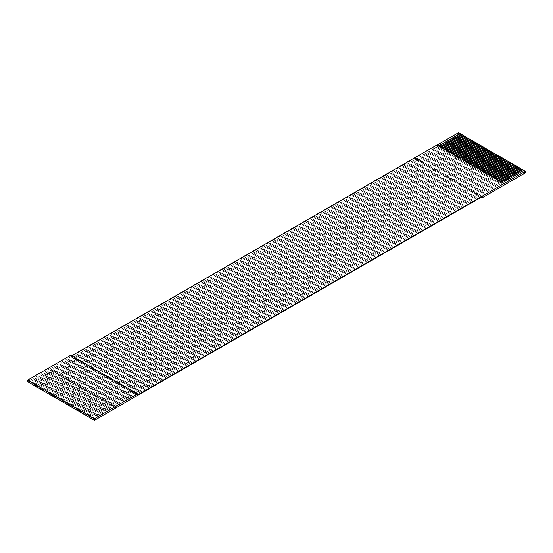 <?xml version="1.0" encoding="UTF-8"?>
<svg xmlns="http://www.w3.org/2000/svg" width="553" height="553" viewBox="0 0 553 553"><rect width="100%" height="100%" fill="white"/><g stroke="black" fill="none" stroke-linecap="round" stroke-linejoin="round"><path stroke-width="0.41" stroke-dasharray="2.77 2.07" d="M458.561 132.706L458.561 134.282L525.35 172.847M30.45 383.353L461.147 134.448M32.606 384.598L463.296 135.685M34.763 385.842L465.453 136.93M36.913 387.086L467.61 138.174M39.069 388.33L469.76 139.418M41.226 389.575L471.916 140.662M43.376 390.819L474.073 141.907M45.533 392.063L476.23 143.151M47.689 393.301L478.38 144.395M49.839 394.545L480.536 145.639M51.996 395.789L482.693 146.884M54.153 397.033L484.843 148.128M56.302 398.278L486.999 149.372M58.459 399.522L489.156 150.616M60.616 400.766L491.306 151.861M62.772 402.01L493.463 153.105M64.922 403.255L495.619 154.349M67.079 404.499L497.769 155.593M69.236 405.743L499.926 156.838M71.385 406.987L502.083 158.082M73.542 408.232L504.232 159.326M75.699 409.476L506.389 160.57M77.849 410.72L508.546 161.808M80.005 411.964L510.702 163.052M82.162 413.209L512.852 164.296M84.312 414.453L515.009 165.541M86.468 415.697L517.166 166.785M88.625 416.941L519.315 168.029M90.775 418.179L521.472 169.273M92.932 419.423L523.629 170.518M482.257 196.605L415.469 158.047L27.65 381.736M71.71 355.828L70.743 356.381L70.743 355.268M438.716 145.902L437.015 144.921M501.198 181.972L500.334 181.474M115.985 407.858L113.185 406.241L91.853 418.552M501.412 182.096L113.185 406.241L111.029 404.996L89.704 417.315M499.041 180.734L498.184 180.237M499.255 180.859L111.029 404.996L108.879 403.752L87.547 416.07M496.891 179.49L496.027 178.992M497.106 179.614L108.879 403.752L106.722 402.508L85.39 414.826M494.735 178.246L493.87 177.748M494.949 178.37L106.722 402.508L104.565 401.264L83.24 413.582M492.578 177.001L491.721 176.504M492.792 177.126L104.565 401.264L102.416 400.019L81.084 412.338M490.428 175.757L489.564 175.26M490.642 175.882L102.416 400.019L100.259 398.775L78.927 411.093M488.271 174.513L487.407 174.015M488.486 174.637L100.259 398.775L98.102 397.531L76.77 409.849M486.115 173.269L485.251 172.771M486.329 173.393L98.102 397.531L95.952 396.287L74.62 408.605M483.958 172.024L483.101 171.527M484.179 172.149L95.952 396.287L93.796 395.042L72.464 407.361M481.808 170.78L480.944 170.283M482.022 170.905L93.796 395.042L91.639 393.798L70.307 406.116M479.651 169.536L478.787 169.038M479.866 169.66L91.639 393.798L89.482 392.554L68.157 404.872M477.495 168.292L476.638 167.794M477.716 168.416L89.482 392.554L87.333 391.317L66.001 403.628M475.345 167.047L474.481 166.55M475.559 167.172L87.333 391.317L85.176 390.072L63.844 402.384M473.188 165.803L472.324 165.306M473.403 165.928L85.176 390.072L83.019 388.828L61.694 401.139M471.032 164.559L470.174 164.061M471.253 164.683L83.019 388.828L80.869 387.584L59.537 399.895M468.882 163.315L468.018 162.817M469.096 163.439L80.869 387.584L78.713 386.34L57.381 398.651M466.725 162.07L465.861 161.573M466.939 162.195L78.713 386.34L76.556 385.095L55.231 397.407M464.568 160.826L463.711 160.329M464.783 160.951L76.556 385.095L74.406 383.851L53.074 396.162M462.419 159.582L461.555 159.084M462.633 159.706L74.406 383.851L72.249 382.607L50.917 394.918M460.262 158.338L459.398 157.84M460.476 158.462L72.249 382.607L70.093 381.363L48.768 393.674M458.105 157.093L457.248 156.596M458.319 157.218L70.093 381.363L67.943 380.118L46.611 392.43M455.955 155.849L455.091 155.358M456.17 155.974L67.943 380.118L65.786 378.874L44.454 391.192M453.799 154.612L452.935 154.114M454.013 154.736L65.786 378.874L63.63 377.63L42.298 389.948M451.642 153.368L450.778 152.87M451.856 153.492L63.63 377.63L61.48 376.386L40.148 388.704M449.485 152.123L448.628 151.626M449.707 152.248L61.48 376.386L59.323 375.141L37.991 387.459M447.336 150.879L446.471 150.381M447.55 151.004L59.323 375.141L57.166 373.897L35.834 386.215M445.179 149.635L444.315 149.137M445.393 149.759L57.166 373.897L55.01 372.653L33.685 384.971M443.022 148.391L442.165 147.893M443.243 148.515L55.01 372.653L52.86 371.409L31.528 383.727M440.872 147.146L440.008 146.649M441.087 147.271L52.86 371.409L50.703 370.164L29.371 382.482M438.93 146.027L50.703 370.164L49.196 369.293M137.531 394.946L70.743 356.381M115.798 407.962L49.196 369.508M503.804 183.707L502.49 182.718M415.469 158.047L415.469 159.167L458.561 134.282M92.932 419.174L502.297 182.836L501.004 182.089L91.639 418.427M90.775 417.93L500.14 181.591L498.847 180.845L89.482 417.19M88.625 416.692L497.99 180.347L496.698 179.601L87.333 415.946M86.468 415.448L495.834 179.103L494.541 178.356L85.176 414.702M84.312 414.204L493.677 177.859L492.384 177.112L83.019 413.457M82.162 412.96L491.52 176.614L490.228 175.868L80.869 412.213M80.005 411.715L489.37 175.37L488.078 174.624L78.713 410.969M77.849 410.471L487.214 174.126L485.921 173.379L76.556 409.725M75.699 409.227L485.057 172.882L483.764 172.135L74.406 408.48M73.542 407.983L482.907 171.637L481.615 170.891L72.249 407.236M71.385 406.738L480.751 170.393L479.458 169.647L70.093 405.992M69.236 405.494L478.594 169.149L477.301 168.402L67.943 404.748M67.079 404.25L476.444 167.905L475.151 167.158L65.786 403.503M64.922 403.006L474.287 166.66L472.995 165.914L63.63 402.259M62.772 401.761L472.131 165.416L470.838 164.67L61.48 401.015M60.616 400.517L469.981 164.172L468.688 163.425L59.323 399.771M58.459 399.273L467.824 162.928L466.532 162.181L57.166 398.526M56.302 398.029L465.667 161.683L464.375 160.937L55.01 397.282M54.153 396.784L463.518 160.446L462.225 159.699L52.86 396.038M51.996 395.54L461.361 159.202L460.068 158.455L50.703 394.794M49.839 394.296L459.204 157.958L457.912 157.211L48.546 393.549M47.689 393.052L457.048 156.713L455.755 155.967L46.397 392.305M45.533 391.814L454.898 155.469L453.605 154.722L44.24 391.068M43.376 390.57L452.741 154.225L451.448 153.478L42.083 389.824M41.226 389.326L450.584 152.981L449.292 152.234L39.934 388.579M39.069 388.082L448.435 151.736L447.142 150.99L37.777 387.335M36.913 386.837L446.278 150.492L444.985 149.745L35.62 386.091M34.763 385.593L444.121 149.248L442.829 148.501L33.47 384.847M32.606 384.349L441.971 148.004L440.679 147.257L31.314 383.602M30.45 383.105L439.815 146.759L438.522 146.013L29.157 382.358M481.29 197.165L415.469 159.167"/><path stroke-width="0.83" d="M94.439 418.704L94.439 420.294L89.482 417.439L27.65 381.736L27.65 380.146L94.439 418.704L137.531 393.826L70.743 355.268L27.65 380.146M502.49 182.718L523.843 170.393L525.35 171.264L137.531 394.946L137.531 393.826M525.35 171.264L525.35 172.847L482.257 197.725L481.29 197.165M437.209 145.031L458.561 132.706L460.068 133.577L438.716 145.902M461.147 134.448L460.068 133.577M440.008 146.649L461.361 134.324L462.225 134.821L440.872 147.146M463.296 135.685L462.225 134.821M442.165 147.893L463.518 135.561L464.375 136.059L443.022 148.391M465.453 136.93L464.375 136.059M444.315 149.137L465.667 136.805L466.532 137.303L445.179 149.635M467.61 138.174L466.532 137.303M446.471 150.381L467.824 138.05L468.688 138.547L447.336 150.879M469.76 139.418L468.688 138.547M448.628 151.626L469.981 139.294L470.838 139.791L449.485 152.123M471.916 140.662L470.838 139.791M450.778 152.87L472.131 140.538L472.995 141.036L451.642 153.368M474.073 141.907L472.995 141.036M452.935 154.114L474.287 141.782L475.151 142.28L453.799 154.612M476.23 143.151L475.151 142.28M455.091 155.358L476.444 143.027L477.301 143.524L455.955 155.849M478.38 144.395L477.301 143.524M457.248 156.596L478.594 144.271L479.458 144.768L458.105 157.093M480.536 145.639L479.458 144.768M459.398 157.84L480.751 145.515L481.615 146.013L460.262 158.338M482.693 146.884L481.615 146.013M461.555 159.084L482.907 146.759L483.764 147.257L462.419 159.582M484.843 148.128L483.764 147.257M463.711 160.329L485.057 148.004L485.921 148.501L464.568 160.826M486.999 149.372L485.921 148.501M465.861 161.573L487.214 149.248L488.078 149.745L466.725 162.07M489.156 150.616L488.078 149.745M468.018 162.817L489.37 150.492L490.228 150.99L468.882 163.315M491.306 151.861L490.228 150.99M470.174 164.061L491.52 151.736L492.384 152.234L471.032 164.559M493.463 153.105L492.384 152.234M472.324 165.306L493.677 152.981L494.541 153.478L473.188 165.803M495.619 154.349L494.541 153.478M474.481 166.55L495.834 154.225L496.698 154.722L475.345 167.047M497.769 155.593L496.698 154.722M476.638 167.794L497.99 155.469L498.847 155.967L477.495 168.292M499.926 156.838L498.847 155.967M478.787 169.038L500.14 156.713L501.004 157.211L479.651 169.536M502.083 158.082L501.004 157.211M480.944 170.283L502.297 157.958L503.161 158.455L481.808 170.78M504.232 159.326L503.161 158.455M483.101 171.527L504.454 159.202L505.311 159.699L483.958 172.024M506.389 160.57L505.311 159.699M485.251 172.771L506.603 160.446L507.467 160.937L486.115 173.269M508.546 161.808L507.467 160.937M487.407 174.015L508.76 161.683L509.624 162.181L488.271 174.513M510.702 163.052L509.624 162.181M489.564 175.26L510.917 162.928L511.774 163.425L490.428 175.757M512.852 164.296L511.774 163.425M491.721 176.504L513.066 164.172L513.931 164.67L492.578 177.001M515.009 165.541L513.931 164.67M493.87 177.748L515.223 165.416L516.087 165.914L494.735 178.246M517.166 166.785L516.087 165.914M496.027 178.992L517.38 166.66L518.237 167.158L496.891 179.49M519.315 168.029L518.237 167.158M498.184 180.237L519.53 167.905L520.394 168.402L499.041 180.734M521.472 169.273L520.394 168.402M500.334 181.474L521.686 169.149L522.55 169.647L501.198 181.972M523.629 170.518L522.55 169.647M503.804 183.478L437.015 144.921L71.71 355.828M482.257 197.725L482.257 196.605L94.439 420.294M460.068 133.826L438.93 146.027M462.225 135.07L441.087 147.271M464.375 136.308L443.243 148.515M466.532 137.552L445.393 149.759M468.688 138.796L447.55 151.004M470.838 140.04L449.707 152.248M472.995 141.285L451.856 153.492M475.151 142.529L454.013 154.736M477.301 143.773L456.17 155.974M479.458 145.017L458.319 157.218M481.615 146.262L460.476 158.462M483.764 147.506L462.633 159.706M485.921 148.75L464.783 160.951M488.078 149.994L466.939 162.195M490.228 151.239L469.096 163.439M492.384 152.483L471.253 164.683M494.541 153.727L473.403 165.928M496.698 154.971L475.559 167.172M498.847 156.216L477.716 168.416M501.004 157.46L479.866 169.66M503.161 158.704L482.022 170.905M505.311 159.948L484.179 172.149M507.467 161.186L486.329 173.393M509.624 162.43L488.486 174.637M511.774 163.674L490.642 175.882M513.931 164.918L492.792 177.126M516.087 166.163L494.949 178.37M518.237 167.407L497.106 179.614M520.394 168.651L499.255 180.859M522.55 169.895L501.412 182.096"/></g></svg>
